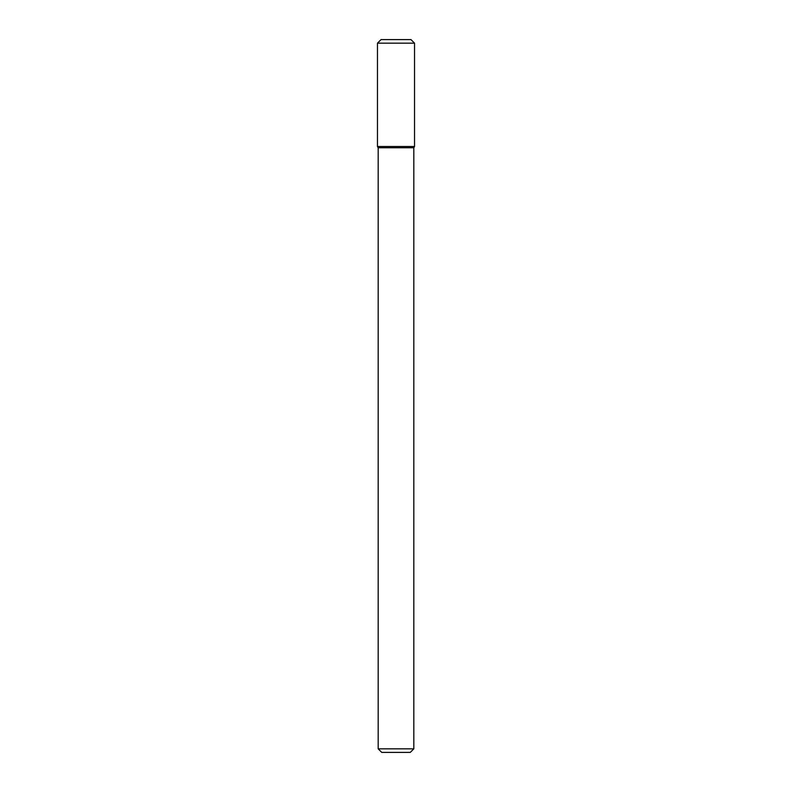 <?xml version="1.0" encoding="UTF-8"?>
<svg xmlns="http://www.w3.org/2000/svg" width="792" height="792" viewBox="0 0 792 792"><rect width="100%" height="100%" fill="white"/><g stroke="black" fill="none" stroke-linecap="round" stroke-linejoin="round"><path stroke-width="1.19" d="M396 146.52L414.533 146.52L414.533 43.164L377.467 43.164L377.467 146.52L414.533 146.52L413.82 147.757L378.18 147.757L377.467 146.52L396 146.52M413.82 748.836L410.256 752.4L381.744 752.4L378.18 748.836L413.82 748.836L413.82 147.757M377.467 43.164L381.031 39.6L410.969 39.6L414.533 43.164M378.18 748.836L378.18 147.757"/></g></svg>
